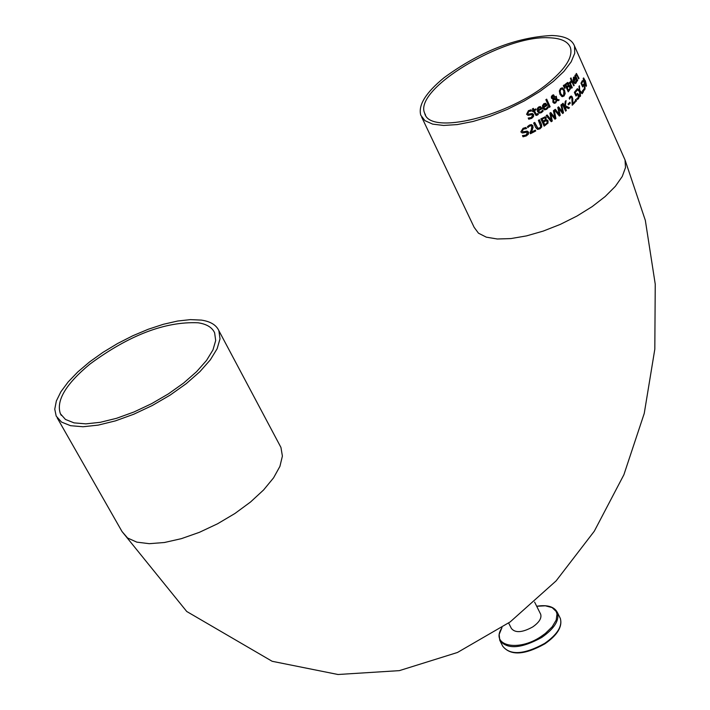 <?xml version="1.0" encoding="UTF-8"?>
<svg xmlns="http://www.w3.org/2000/svg" width="710" height="710" viewBox="0 0 710 710"><rect width="100%" height="100%" fill="white"/><g stroke="black" fill="none" stroke-linecap="round" stroke-linejoin="round"><path stroke-width="1.06" d="M583.576 84.304L585.12 87.721L584.854 89.575L583.993 90.383L583.54 89.362L584.49 88.723L584.232 86.194L583.62 85.413L582.661 86.939L580.993 83.203L582.333 80.647L582.715 81.499L581.712 83.452L582.573 85.386L583.531 84.295L584.286 85.555L584.862 87.712L583.957 90.285M582.2 80.931L581.454 83.443L582.573 85.386M583.363 85.395L582.511 86.611M542.591 110.174L542.946 110.955L542.271 111.789L539.485 113.183M540.008 106.518L541.996 108.586L538.198 110.946L539.813 112.162M539.778 107.467L537.834 108.861L537.878 110.236L541.029 108.453L540.212 107.547L538.988 107.76L538.073 108.879L538.109 110.254M538.428 110.955L539.76 112.162L541.162 111.798L542.724 109.961L543.185 110.973L541.544 112.597L539.36 113.174L537.434 111.47L537.434 108.302L538.695 106.97L540.319 106.535L542.236 108.594L538.198 110.946M548.191 107.671L546.664 109.304L544.606 109.881L542.742 108.186L542.449 105.648L543.842 103.678L545.599 103.296L547.241 105.302L543.683 107.663L544.969 108.87L546.292 108.506L547.738 106.66L548.191 107.671L544.73 109.899M545.599 103.296L547.011 105.284L543.443 107.654L545.005 108.879M547.614 106.882L547.96 107.663M545.298 104.246L543.061 105.577L543.123 106.953L546.088 105.151L545.298 104.246M544.881 104.175L543.061 105.577M543.292 105.586L543.354 106.961M531.967 113.458L533.343 114.505L533.325 116.467L531.506 118.304L528.746 119.182M530.965 110.964L528.63 111.461L527.441 113.547L528.497 114.186M530.814 109.828L531.284 110.982M531.533 114.656L528.071 115.375M528.489 117.993L531.293 117.523L532.544 115.295L531.781 114.665L527.965 115.357L526.58 114.283L528.417 110.671L531.044 109.81L531.577 110.973L528.879 111.479L527.699 113.556L528.48 114.186L532.305 113.485L533.583 114.514L533.565 116.475L531.754 118.321L528.764 119.227L528.204 118.002L528.79 118.037M550.135 106.775L549.309 107.352L545.848 99.711L546.673 99.134L550.135 106.775L549.247 107.219M546.505 99.249L549.904 106.757M537.798 113.653L538.1 114.31L536.05 115.446M535.677 108.994L535.97 109.642L534.186 110.689L536.405 114.381M533.166 108.47L533.831 109.926L535.864 108.887L535.97 109.642M536.21 109.651L534.426 110.707L536.236 114.301L537.958 113.493L538.34 114.328L537.337 115.118L536.023 115.437L533.432 111.275L532.713 111.541M533.432 111.275L532.766 111.656L532.42 110.893L533.086 110.511L532.367 108.932L533.352 108.355L534.071 109.935M562.675 87.951L564.53 90.223L565.196 93.587L564.015 96.063L561.876 96.56L559.968 94.297L559.347 90.915L560.589 88.448L562.32 87.854L564.299 90.214L564.974 93.578L563.793 96.054L562.382 96.684M561.983 87.818L562.444 87.942M562.444 89.025L560.971 89.291L560.154 91.066L560.714 93.658L562.506 95.601L563.642 95.22L563.846 90.862L562.444 89.025M561.823 88.883L560.749 89.274L559.933 91.057L560.492 93.649L562.56 95.61M556.09 96.365L556.826 99.214L559.01 99.915L558.087 100.66M553.321 94.829L554.492 96.782L553.951 98.308L556.374 99.018L555.495 96.844L556.258 96.24L556.826 99.214M557.048 99.222L559.231 99.924L558.255 100.713L556.764 100.287L555.504 102.879L554.297 103.358M553.338 99.222L553.365 101.281L554.395 102.213L555.593 101.929L556.454 100.128L553.338 99.222M552.921 95.726L552.336 95.886L552.016 97.51L553.356 98.246M552.699 98.06L553.64 98.255L553.977 97.208L553.152 95.735L552.558 95.894L552.478 98.051M553.569 99.24L553.596 101.29L554.395 102.213M556.986 100.296L555.735 102.888L554.208 103.34L552.85 102.16L553.019 99.178L551.457 98.166L551.359 96.684L552.309 95.255L553.596 94.847L554.723 96.791L553.951 98.308M554.182 98.317L556.374 99.018M565.151 88.004L564.716 88.422L563.305 85.706L564.015 85.022L565.151 88.004L564.636 88.271M563.846 85.182L564.92 87.996M569.225 85.44L570.236 86.487L570.538 88.617L568.24 91.856L564.965 84.552L567.698 82.422L568.515 83.292L568.621 85.537L570.006 86.478L570.308 88.608L568.169 91.696M568.612 85.502L567.698 82.422M568.577 86.398L567.041 87.712L568.479 90.418L569.828 88.564L569.668 87.17L568.577 86.398L567.272 87.721L568.479 90.418M567.183 83.531L565.719 84.765L566.908 86.913L568.151 85.262L567.254 83.531M567.414 83.54L565.95 84.774L566.908 86.913M571.337 81.836L570.529 83.691L572.269 87.579L571.754 88.164L569.305 82.688L569.819 82.103L570.183 82.919L570.911 80.878L571.337 81.836L570.299 83.682L572.038 87.57L571.674 87.978M570.751 81.029L571.106 81.828M570.183 82.919L569.668 82.271M571.612 79.981L573.644 85.661M574.212 85.271L573.733 85.857L571.284 80.381L571.763 79.795L573.973 85.262M571.39 78.846L570.849 79.511L570.423 78.553L570.964 77.887L571.39 78.846L570.76 79.316M570.813 78.073L571.151 78.837M576.209 80.78L576.245 82.209L574.967 83.638M574.248 76.964L575.739 79.014L573.982 81.419L574.993 82.608L576.272 80.372L576.715 81.375L576.085 83.026L574.94 83.629L573.494 81.943L573.414 77.425L574.026 76.964L575.49 79.005L573.742 81.41L574.967 82.608M574.062 77.922L573.156 79.325L573.432 80.709L575.029 78.881L574.39 77.985L573.724 78.215L573.671 80.718M526.847 131.084L528.284 132.122L528.178 134.075L526.101 135.894L523.004 136.755M525.861 128.599L523.252 129.087L521.85 131.146L522.959 131.794L527.21 131.11L528.551 132.14L528.444 134.092L526.367 135.912L523.022 136.799L522.462 135.583L525.897 135.113L527.37 132.912L526.58 132.282L522.427 132.974M526.305 132.273L523.652 132.805M523.918 132.814L522.072 132.912L520.847 131.882L523.048 128.306L525.968 127.454L526.5 128.608L523.519 129.105L522.116 131.164L522.675 131.776M525.728 127.48L526.243 128.599M576.218 73.467L578.552 78.659M575.118 75.225L575.535 75.615L576.422 73.467L579.005 78.322L578.668 78.908L576.671 74.692L576.156 74.825L575.881 76.387L577.7 80.47L577.212 80.834M576.342 74.612L575.632 76.378L577.452 80.461M577.7 80.47L577.319 81.055L574.878 75.588L575.269 75.003L575.535 75.615M534.532 122.528L537.577 128.226L539.573 128.004L540.772 126.566L538.366 120.354L539.396 119.75L541.464 124.303L541.739 126.948L539.707 128.812L537.798 129.406M541.739 126.948L539.955 128.829L537.514 129.353L535.722 127.569L533.645 123.016L534.728 122.422L537.932 128.341M539.209 119.866L541.224 124.285L541.499 126.939M535.154 130.241L535.482 130.959L530.397 133.622M531.142 124.578L532.651 125.714L532.882 127.409L530.911 132.317L535.349 130.134L535.731 130.977L530.45 133.737L529.979 132.708L531.284 129.877L531.781 126.398L530.947 125.697L529.758 125.954L527.814 127.489M530.681 125.688L528.382 126.806M528.639 126.815L527.885 127.649L527.432 126.646L529.456 125.066L531.479 124.605L532.899 125.732L532.882 127.409M533.13 127.418L532.322 129.247M532.571 129.264L531.16 132.335M555.93 118.526L554.954 119.209L550.862 114.097L552.265 121.037L551.253 121.712L546.167 115.588L547.126 114.967L551.262 120.088L549.877 113.138L550.783 112.526L554.883 117.718L553.409 110.689L554.244 110.094L555.93 118.526L554.865 119.094M554.048 110.236L555.699 118.517M550.862 114.097L552.034 121.028L551.164 121.605M554.883 117.718L550.64 112.624M551.262 120.088L546.984 115.064M546.576 119.795L547.88 120.851L547.889 122.963L544.109 126.052M544.978 116.786L545.999 117.656L545.715 119.884L546.878 119.812L548.111 120.86L547.889 122.963M545.804 120.753L543.319 122.049L544.783 124.747L547.099 122.919L547.144 121.534L546.114 120.762M544.348 117.895L541.978 119.102L543.185 121.25L545.316 119.626L545.298 118.437L544.481 117.895M544.579 117.904L542.218 119.12L543.185 121.25M546.043 120.771L543.558 122.058L544.783 124.747M548.12 122.981L544.162 126.176L540.842 118.889L545.245 116.804L546.23 117.665L545.697 119.848M565.125 106.873L566.332 110.52L565.604 111.133L562.32 103.855L563.057 103.243L564.557 106.589L565.249 101.352L566.092 100.607L565.373 105.763L569.482 107.769L568.595 108.568L564.903 106.855L566.101 110.511L565.533 110.991M569.482 107.769L568.435 108.497M565.373 105.763L569.26 107.76M565.834 100.838L565.151 105.754M564.557 106.589L562.888 103.376M558.451 106.953L562.524 112.029L560.918 105L561.654 104.405L563.509 112.837L562.648 113.52L558.717 108.417L560.252 115.366L559.356 116.041L554.466 109.926L555.327 109.304L559.303 114.416L555.184 109.402M558.717 108.417L560.03 115.357L559.267 115.925M561.468 104.556L563.278 112.828L562.551 113.405M559.303 114.416L557.776 107.467L558.584 106.846L562.524 112.029M575.047 102.373L572.207 105.231L571.843 97.829L571.213 97.137L570.512 97.412L569.642 99.178L569.172 98.14L570.183 96.525L571.346 96.028L572.429 97.146L572.429 103.811L574.674 101.539L575.047 102.373L572.136 105.071M574.514 101.699L574.816 102.364M572.429 103.811L572.81 100.705M572.855 98.841L572.579 100.687M571.346 96.028L572.624 98.832M570.964 97.128L569.509 98.894M569.784 102.364L570.112 103.092L568.382 104.698M570.334 103.101L568.453 104.849L568.053 103.971L569.944 102.222L570.112 103.092M577.328 93.427L578.464 94.696L578.916 96.853L578.304 98.708L577.283 99.453M576.112 94.519L577.541 93.436L578.703 94.705L579.156 96.862L578.535 98.717L577.31 99.515L576.848 98.486L578.171 97.865L578.197 95.335L577.487 94.545L576.023 96.063L574.346 92.318L576.467 89.779L576.848 90.632L575.242 92.575L576.112 94.519L575.242 92.575M577.319 94.545L575.916 95.832M576.848 90.632L575.011 92.566M576.316 89.966L576.609 90.623M575.774 99.542L576.316 100.749L575.783 101.326M576.547 100.758L575.863 101.503L575.242 100.119L575.925 99.373L576.316 100.749M583.522 91.634L583.052 92.38L582.44 90.995L582.91 90.25L583.522 91.634L582.954 92.14M582.768 90.481L583.274 91.625M579.218 86.052L579.777 90.765L582.413 92.983L582.022 93.569M577.265 88.759L579.44 90.383L578.97 86.407L579.422 85.741L579.777 90.765M580.017 90.773L582.653 93.001L582.173 93.702L579.848 91.936L579.99 96.374M580.088 91.945L580.531 95.992L580.017 96.658L579.511 91.546L576.804 89.345L577.354 88.643L579.44 90.383M583.46 77.985L585.093 80.665L585.936 86.345M585.368 80.674L586.522 85.928L585.99 86.363L584.232 83.665L583.176 78.393L583.664 77.967L585.093 80.665M585.155 81.304L583.789 78.97L583.593 80.656L585.892 85.36L586.078 83.673L585.155 81.304M583.629 79.023L583.327 80.647L585.785 85.306M551.812 35.5C515.895 37.328 479.96 51.413 444.007 77.754C425.76 92.726 418.012 105.222 420.781 115.242L424.926 120.638L432.639 124.117L443.581 125.457L457.258 124.578L473.002 121.481L490.024 116.316L507.446 109.331L524.388 100.882L539.955 91.412L553.365 81.401L563.935 71.382L571.168 61.85L574.736 53.277L574.523 46.079C572.056 39.396 564.485 35.873 551.812 35.5M508.644 623.034L511.377 628.439C515.194 633.142 522.303 632.645 532.695 626.948C539.13 622.448 541.801 618.224 540.692 614.274L540.452 613.786M549.673 81.916C509.824 116.218 429.532 135.876 424.731 113.36C412.971 89.451 503.257 34.941 549.007 37.781C560.989 38.145 568.142 41.482 570.476 47.792C572.881 56.756 565.95 68.133 549.673 81.916M89.913 364.097C129.229 335.111 165.297 321.337 198.099 322.784C206.672 324.071 212.175 327.416 214.624 332.812L215.689 340.552L212.964 349.915L206.504 360.467L196.59 371.685L183.677 383.01L168.412 393.873L151.549 403.697L133.968 411.986L116.573 418.296L100.252 422.317L85.848 423.861L74.062 422.876L65.453 419.441L60.394 413.761C55.921 400.68 65.764 384.119 89.913 364.097M201.391 320.103L190.413 319.624L177.589 321.035L163.389 324.284L148.31 329.236L132.859 335.723L117.576 343.516L102.977 352.355L89.558 361.931L77.798 371.933L68.116 382.007L60.865 391.805L56.347 400.981L54.759 409.182L56.197 416.095L61.53 422.086L70.609 425.707L83.043 426.745L98.237 425.112L115.446 420.87L133.799 414.214L152.357 405.472L170.143 395.106L186.251 383.648L199.865 371.694L210.32 359.863L217.127 348.743L220.011 338.874L218.893 330.709C216.301 325.002 210.471 321.461 201.391 320.103M421.651 117.061L474.129 227.306L478.469 233.182L486.297 237.158L497.275 238.995L510.889 238.578L526.483 235.898L543.265 231.078L560.403 224.342L576.981 216.044L592.175 206.61L605.186 196.528L615.366 186.322L622.244 176.497L625.501 167.56L625.031 159.919L624.072 157.753M559.853 617.469L560.332 618.437C562.515 626.229 557.306 634.545 544.694 643.384C524.264 654.602 510.286 655.561 502.769 646.269L500.239 641.308M501.89 627.755L499.174 634.456L499.769 640.384C507.277 649.65 521.264 648.674 541.721 637.447C554.35 628.598 559.578 620.291 557.403 612.526C554.332 606.668 547.428 604.574 536.689 606.251M536.698 606.269L545.369 605.808L552.123 607.591L556.161 611.434L557.004 614.008L556.187 620.096L552.149 626.85L545.316 633.48L541.091 636.506C517.883 652.366 489.74 645.656 502.023 627.667M57.173 417.808L122.005 531.515L127.587 538.003L136.808 542.138L149.269 543.683L164.374 542.511L181.378 538.659L199.421 532.314L217.579 523.776L234.904 513.508L250.515 502.023L263.614 489.935L273.563 477.848L279.917 466.381L282.394 456.086L280.947 447.442L279.82 445.33M574.523 46.079L625.031 159.919L645.337 220.384L655.241 284.169L654.815 349.205L644.245 413.415L623.886 474.75L594.288 531.213L556.116 580.878L510.179 621.916L457.462 652.481L399.339 670.639L337.995 674.5L272.143 661.285L186.739 611.487L122.005 531.515M540.692 614.274L534.621 602.098M557.403 612.526L560.332 618.437C562.604 626.628 557.439 635.104 544.836 643.855C524.619 655.099 510.596 655.898 502.769 646.269M424.731 113.36L425.556 115.091M60.394 413.761L61.317 415.385M218.893 330.709L280.947 447.442"/></g></svg>
